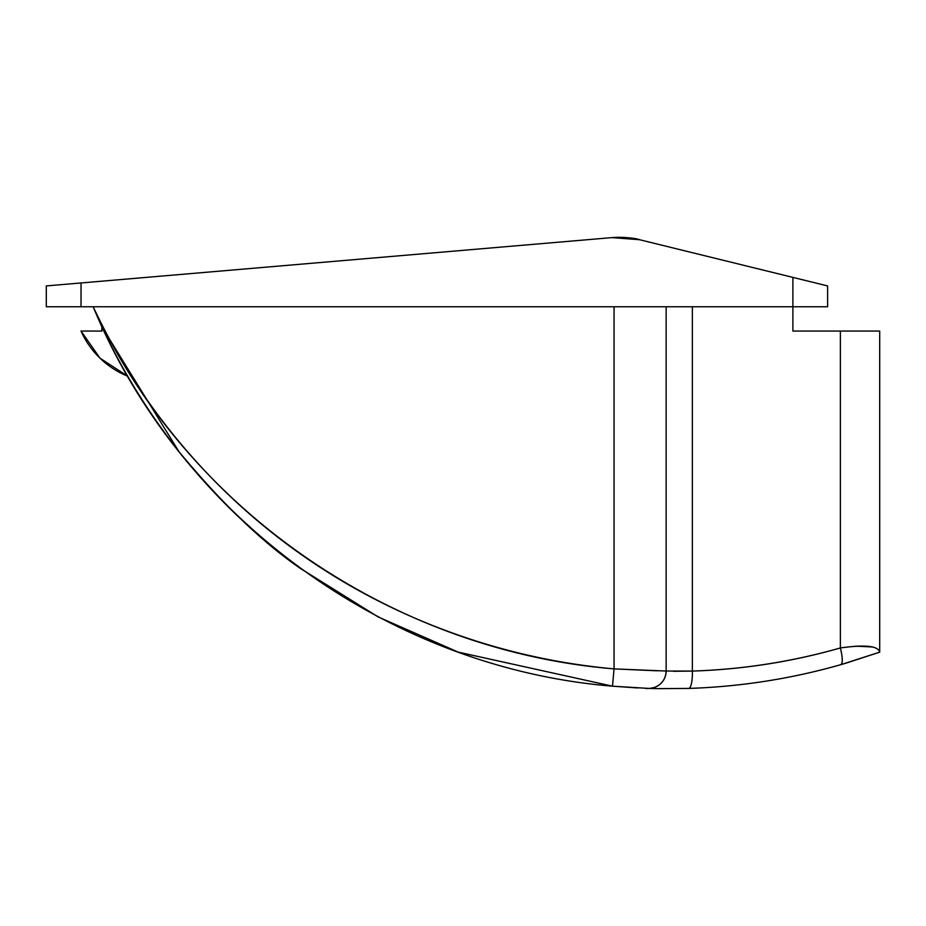 <?xml version="1.0" encoding="UTF-8"?>
<svg xmlns="http://www.w3.org/2000/svg" width="926" height="926" viewBox="0 0 926 926"><rect width="100%" height="100%" fill="white"/><g stroke="black" fill="none" stroke-linecap="round" stroke-linejoin="round"><path stroke-width="1.39" d="M639.438 239.684L611.878 237.623L46.3 285.926L46.3 306.761L827.612 306.761L827.612 285.926L639.982 239.822A86.812 86.812 0 0 0 611.878 237.623A86.812 86.812 0 0 1 639.982 239.822L621.184 237.334L639.75 239.765M127.719 376.211A86.812 86.812 0 0 1 81.025 331.068L99.996 358.177L127.719 376.211M879.7 652.159C878.265 645.92 865.15 644.508 840.368 647.957C865.069 644.461 878.184 645.862 879.7 652.159L879.7 331.068L792.887 331.068L792.887 277.395L639.982 239.822C635.155 238.005 625.791 237.276 611.878 237.623L81.025 282.962L81.025 306.761L792.887 306.761L792.887 331.068L840.368 331.068L840.368 647.957C842.706 657.541 842.88 663.097 840.889 664.648L879.7 652.159L840.889 664.648C791.117 678.827 740.383 686.745 688.666 688.423C740.383 686.745 791.117 678.827 840.889 664.648L879.7 652.159L879.7 331.068L840.368 331.068L840.368 647.957C791.985 661.789 742.652 669.498 692.37 671.072L692.37 306.761L692.37 671.072L673.468 671.304L692.37 671.072A17.363 4.248 88.2 0 1 688.666 688.423A17.363 4.248 -91.8 0 0 692.37 671.072L666.141 671.037L666.141 306.761L666.141 671.037L614.054 668.885C559.281 663.907 505.932 652.124 453.983 633.546C401.537 614.783 352.644 589.85 307.328 558.748C261.468 527.264 220.365 490.224 184.042 447.628C147.234 404.477 116.954 357.517 93.179 306.761L101.86 326.38A625.05 625.05 0 0 1 93.179 306.761A625.05 625.05 0 0 0 101.86 326.38L101.86 331.068L81.025 331.068L101.86 331.068L101.86 326.38M102.601 327.966L178.973 451.668C214.137 496.023 254.569 534.927 300.29 568.379L378.236 616.982L458.254 652.124L612.48 686.178L637.528 687.937L612.48 686.178L458.254 652.124L378.236 616.982L300.29 568.379C262 541.999 221.569 503.096 178.973 451.668C142.592 405.125 114.002 356.823 93.179 306.761C179.343 516.129 386.837 667.727 612.48 686.178L648.2 688.388A17.363 17.363 0 0 0 666.141 671.037L692.37 671.072C742.652 669.44 791.985 661.731 840.368 647.957C842.741 657.587 842.915 663.155 840.889 664.648C842.915 663.155 842.741 657.587 840.368 647.957M869.745 646.533L854.559 646.244M634.252 238.619L638.813 239.545M612.48 686.178L614.054 668.885L614.054 306.761L614.054 668.885L612.48 686.178L637.806 687.96M46.3 285.926L56.474 285.058L46.3 285.926L46.3 306.761L81.025 306.761L81.025 282.962L56.474 285.058M792.887 277.395L806.176 280.659L792.887 277.395L792.887 306.761L827.612 306.761L827.612 285.926L806.176 280.659M93.989 351.764L101.177 359.3M657.472 688.631L688.666 688.423L657.46 688.655M614.054 668.885C395.726 650.955 188.302 512.969 93.179 306.761M615.13 668.942L657.032 670.806M657.263 688.631L648.2 688.388M856.608 646.151L872.743 647.008M879.654 652.182L846.341 663.051M841.19 664.555L846.075 663.132M645.156 688.284C647.309 688.828 650.596 688.481 655.018 687.242C662.125 684.025 665.829 678.619 666.141 671.037M688.666 688.423L687.983 688.446"/></g></svg>

